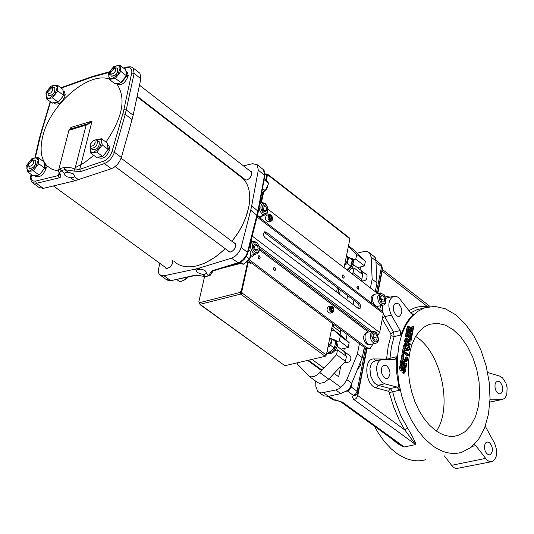 <?xml version="1.0" encoding="UTF-8"?>
<svg xmlns="http://www.w3.org/2000/svg" width="534" height="534" viewBox="0 0 534 534"><rect width="100%" height="100%" fill="white"/><g stroke="black" fill="none" stroke-linecap="round" stroke-linejoin="round"><path stroke-width="0.8" d="M44.596 168.497L44.636 168.097M108.068 149.84L108.102 149.46M124.055 68.479L127.773 67.538L130.169 67.851L131.624 69.513L131.878 72.244L123.447 111.659L111.446 153.472L108.742 157.623L105.091 160.614L79.74 169.331L80.581 171.608L104.43 163.578L111.332 168.717L74.753 180.806L43.314 188.368L36.385 183.349L35.658 181.059L33.161 181.013L31.84 180.051L31.059 177.715L31.453 174.625M78.511 179.718L74.386 176.687L72.964 177.628L70.628 177.775L74.753 180.806M74.386 176.687L74.6 176.167L73.238 173.77L68.219 172.155L64.874 169.699L62.752 170.132L61.11 170.8L64.454 173.25L64.294 174.298L65.035 175.439L67.137 176.827L70.628 177.775M64.454 173.25L65.849 172.409L68.219 172.155M31.272 175.406L30.758 175.873L30.498 178.536L31.486 181.7L32.214 182.521L36.385 183.349L59.134 177.835L58.4 175.539L35.658 181.059M59.581 174.598L58.4 175.539L58.92 173.543M71.062 128.961L69.513 129.729L72.183 129.048L85.5 124.602L86.154 125.083L88.257 124.122L92.042 121.085L87.956 123.748L71.93 128.574L70.828 127.472L71.416 128.814M71.162 128.921L88.143 123.681L88.257 124.122M70.368 129.248L70.828 127.472L92.042 121.085L79.74 169.331L74.914 168.998L86.154 125.083L68.926 130.296L58.526 170.48M33.001 183.095L39.136 187.534L43.314 188.368M59.134 177.835L60.536 177.134L60.936 176.013L60.475 174.952L59.441 174.404L58.513 170.54L60.095 168.611L64.387 167.356L68.245 167.322L72.037 168.003L74.914 168.998L73.846 171.06L80.581 171.608M85.5 124.602L72.183 129.048M111.332 168.717L114.009 167.389L117.42 164.405L119.536 161.548L121.352 157.47L114.47 152.303L112.08 151.743M103.589 161.281L104.43 163.578L107.107 162.243L110.525 159.252L113.715 154.346L125.25 114.349L132.065 119.556L121.352 157.47M132.065 119.556L133.146 115.204L126.338 109.991L123.935 109.557M122.88 113.795L125.25 114.349L134.127 73.465L140.869 78.712L133.146 115.204M140.869 78.712L139.935 73.298L139.1 72.644M338.022 293.079L338.863 288.927M331.667 328.75L332.942 328.443L333.022 329.525L340.305 336.04L339.33 340.872L336.954 341.426M333.416 324.231L332.942 328.443M340.352 290.055L339.511 294.207M331.26 330.78L333.69 330.199M335.138 350.424L337.521 349.863L346.419 356.458L345.451 361.304L328.757 379.113L319.806 372.578L317.169 374.868L314.359 376.343L311.642 376.877L309.286 376.403L297.211 363.888L297.445 362.786M308.992 376.263L317.583 382.538L319.766 383.339L324.265 382.471L328.757 379.113M348.508 245.787L354.683 250.579L365.41 261.206L364.475 265.892L357.46 267.654M351.659 268.482L354.015 267.888L362.74 274.616L361.798 279.322L360.677 280.443M347.661 295.616L346.826 299.761M340.785 329.745L340.358 331.874L341.146 335.572L349.169 342.654L348.208 347.474L340.992 349.163M360.637 266.86L360.07 269.67M353.929 300.382L353.101 304.52M347.107 334.471L346.025 339.878M344.323 348.388L343.762 351.218M340.732 366.337L338.649 376.764L334.09 373.426M336.553 291.964L337.401 287.813M354.015 267.888L353.061 272.607L351.939 273.728M348.422 246.234L356.712 254.458L355.771 259.15L353.421 259.744M337.521 349.863L336.54 354.723L319.806 372.578M349.169 342.654L340.305 336.04M336.54 354.723L345.451 361.304M339.33 340.872L348.208 347.474M353.061 272.607L361.798 279.322M355.771 259.15L364.475 265.892M356.712 254.458L365.41 261.206M408.283 326.988L412.976 330.579L413.71 326.701L413.156 326.281L412.588 329.264L408.45 326.094L408.283 326.988L407.082 327.269L407.248 326.381L408.45 326.094M411.587 328.497L411.954 326.561L413.156 326.281M408.637 328.463L411.774 330.86L412.976 330.579M408.016 327.983L407.082 327.269M432.5 445.65L424.757 438.828L417.588 430.15L411.227 419.878L405.88 408.336L401.715 395.894L398.871 382.945L397.45 369.902L397.476 357.186L398.951 345.204L401.822 334.337L405.987 324.906L411.307 317.203L417.608 311.449L424.684 307.811L434.756 306.376L445.249 308.739L455.622 314.74L465.354 324.031L473.965 336.126L481.034 350.404L486.214 366.144L489.264 382.578L490.025 398.891L488.443 414.277L484.598 427.961L478.644 439.235L470.875 447.512L461.663 452.311C452.238 455.028 442.519 452.805 432.5 445.65M435.283 430.284L429.336 425.011L423.836 418.309L418.963 410.399L414.865 401.515L411.687 391.949L409.518 381.997L408.437 371.984L408.47 362.219L409.618 353.021L411.834 344.67L415.051 337.428L419.157 331.514L424.016 327.102L429.476 324.318L437.199 323.25L445.249 325.079L453.206 329.698L460.682 336.841L467.297 346.132L472.73 357.113L476.715 369.221L479.065 381.857L479.645 394.399L478.437 406.227L475.48 416.74L470.921 425.404L464.974 431.766L457.925 435.47C450.603 437.606 443.053 435.877 435.283 430.284M405.46 360.563L405.586 357.193L406.788 356.912L407.008 359.469L406.261 360.59L404.712 360.136L403.397 358.454L403.19 356.592L404.211 354.97L403.45 354.396L403.003 355.083L402.89 358.875L404.532 361.077L406.407 361.645L407.549 359.889L407.542 357.48L406.788 356.912M406.194 361.692L404.392 361.918M403.637 361.565L402.549 360.63M403.958 367.352L400.039 364.408L400.84 360.17L402.049 359.896L401.248 364.135L405.98 367.692L406.781 363.454L406.22 363.033L405.593 366.371L403.837 365.049L404.425 361.939L403.864 361.518L403.277 364.629L401.975 363.654L402.609 360.316L401.688 359.148L401.448 356.458L402.242 354.669L403.45 354.396M401.368 369.348L402.529 367.619M404.652 373.012L405.446 371.057L405.346 368.967L404.458 367.599L403.624 367.372L402.089 369.728L401.595 369.588L401.114 367.619L401.995 366.05L401.248 365.483L400.553 367.272L401.481 370.576L402.422 370.776L403.878 368.467L404.378 368.614L404.885 370.716L403.864 372.418L404.652 373.012L403.444 373.286L402.656 372.692L403.677 370.99L403.404 369.114M401.214 371.05L400.273 370.85L399.345 367.546L400.039 365.757L401.248 365.483M403.958 348.635L403.51 345.505L404.852 343.749M407.375 350.911L404.632 349.63M404.578 365.61L405.012 363.307L406.22 363.033M402.262 363.868L402.656 361.792L403.864 361.518M407.128 343.716L404.358 341.62L405.259 338.362L405.713 338.122M408.75 340.432L411.253 339.717L408.757 340.552L407.642 338.102L406.788 337.875L405.566 341.339L410.272 344.917L410.446 344.023L408.57 342.601L408.764 341.573L411.033 340.879L411.253 339.717M410.272 344.917L409.071 345.198L408.316 344.624M408.316 355.31L408.483 354.416L404.325 351.265L404.752 349.002L404.191 348.582L403.163 354.009L403.724 354.429L404.151 352.166L408.316 355.31L407.108 355.584L403.958 353.201M402.416 354.629L401.955 354.282L402.99 348.856L404.191 348.582M411.307 339.444L411.794 336.847L411.314 336.48L411.153 337.334L407.415 334.484L407.575 333.63L407.095 333.263L406.601 335.859L407.082 336.226L407.242 335.372L410.986 338.229L410.826 339.077L411.307 339.444L410.105 339.724L409.625 339.357L409.785 338.503L406.861 336.28M407.082 336.226L405.88 336.507L405.399 336.14L405.893 333.543L407.095 333.263M410.613 333.663L411.04 331.414L412.235 331.127L411.614 334.431L409.872 333.096L410.452 330.019L409.898 329.598L409.318 332.675L408.029 331.687L408.657 328.39L408.096 327.963L407.302 332.155L412.001 335.746L412.795 331.554L412.235 331.127M412.001 335.746L410.8 336.026L406.1 332.442L406.895 328.243L408.096 327.963M408.31 331.908L408.697 329.878L409.898 329.598M405.813 358.261L407.021 357.987M405.573 357.259L406.774 356.979M401.795 355.364L403.003 355.083M402.669 372.625L403.878 372.352M402.656 372.692L403.864 372.418M404.712 345.224L404.946 347.881L406.608 350.064L408.523 350.658L409.625 348.949L409.398 346.292L407.736 344.11L405.8 343.522L404.712 345.224L403.51 345.505M403.737 348.155L404.946 347.881M407.562 345.044L409.084 348.535L408.336 349.643L406.788 349.129L405.466 347.5L405.259 345.631L405.987 344.523L407.562 345.044L406.354 345.318L405.553 344.857M407.575 349.59L407.883 348.809L406.354 345.318M404.558 343.816L405.767 343.536M400.039 364.408L401.248 364.135M404.819 367.953L405.98 367.692M407.515 339.07L408.183 340.018L408.049 342.201L406.274 340.852L406.808 339.023L407.515 339.07L406.641 339.277M407.035 341.433L406.981 340.298L408.183 340.018M406.981 340.298L406.541 339.557M404.358 341.62L405.566 341.339M401.955 354.282L403.163 354.009M410.332 336.707L411.314 336.48M409.625 339.357L410.826 339.077M409.785 338.503L410.986 338.229M405.399 336.14L406.601 335.859M406.1 332.442L407.302 332.155M436.445 431.112C453.052 406.621 440.91 351.552 415.612 336.447M374.421 426.239L378.506 433.334L384.58 441.772L391.222 448.847L396.482 453.152C406.541 460.228 416.32 462.404 425.812 459.681M412.388 314.326L413.77 313.992L409.304 318.751L405.399 324.559L400.747 335.052L394.139 336.6L391.429 346.946L389.98 358.287L396.608 356.765L396.762 373.346L399.359 390.301L392.71 391.776L394.92 400.213L401.001 416.2L412.074 435.871L415.939 443.767L415.639 444.582L404.231 446.971L403.157 446.784L397.45 443.534L391.589 438.681M489.992 399.873L501.706 399.512L504.169 398.684L505.277 397.603L506.819 394.326L507.113 387.684L505.912 383.112L502.481 377.798L499.624 376.09L487.669 372.512M413.77 313.992L413.256 314.299L410.933 313.224L398.831 297.692L396.028 296.25L393.304 296.363C388.151 299.941 387.49 306.182 391.329 315.087L400.18 330.573L400.747 335.052M323.697 395.834L328.457 396.335L340.719 393.585L347.514 390.488L349.87 387.871L351.759 383.245L346.833 379.627L343.783 384.647L338.563 388.952L335.786 389.994L321.181 392.951L317.797 391.522L315.874 386.656L315.701 381.129M346.993 390.728L353.374 395.44L352.36 397.196L353.742 399.445L415.505 444.468L404.812 429.943L399.325 420.291L393.631 406.835L388.845 391.362L376.37 387.978C365.209 385.702 363.02 358.127 374.034 358.935L385.935 359.028L386.709 357.98L388.205 346.286L391.008 335.626L390.781 333.837L382.284 319.012M248.664 260.846L359.415 343.676L357.379 353.995L346.833 379.627M357.299 253.176L364.502 251.401L367.312 251.567L369.495 252.869L371.143 257.128L372.158 279.182L370.429 287.939M344.897 361.898L345.665 362.466C349.683 362.693 351.365 360.657 350.711 356.372L350.377 356.125M360.951 280.17L361.865 280.871C365.777 281.151 367.472 279.189 366.945 274.977L366.618 274.723M345.238 352.38L345.805 352.734L345.972 356.125M361.571 270.898L362.132 271.259L362.332 274.309M248.564 262.154L249.418 261.406M262.601 168.931L263.456 169.605L264.564 174.978L257.982 210.776L247.516 252.135L246.374 255.125L243.023 259.684L239.606 262.214L212.352 270.738L210.369 272.854L212.258 271.686L212.185 272.66M212.352 271.279L213.039 270.932M212.525 271.159L212.225 272.5L210.096 275.404L205.156 276.418L194.85 275.27L171.2 280.584L195.484 275.471M172.669 260.365L172.569 263.589L170.186 267.06L166.988 268.529L165.94 268.288L164.986 267.087M249.845 170.847L251.287 171.447L251.801 174.344L250.333 177.348L248.47 179.13L246.448 180.018L244.759 179.791L243.831 178.556M212.352 270.738L213.166 270.892L238.538 263.142M205.503 276.632L199.636 275.631M199.536 275.778L194.85 275.27M210.369 272.854L208.881 275.457L206.084 273.401L204.642 274.249L202.353 274.363L205.617 276.632L209.969 275.484M160.587 275.424L166.194 279.489L170.406 280.423L163.978 275.771L195.224 269.136L196.652 270.184L196.459 271.259L197.553 272.607L202.353 274.363M196.652 270.184L198.067 269.423L200.383 269.209L198.955 268.168L231.462 258.182L238.665 263.102L241.234 261.894L244.385 259.197L246.808 255.666L247.896 252.816M206.084 273.401L206.284 272.093L205.149 270.725L202.987 269.67L200.383 269.209M195.224 269.136L198.955 268.168M163.978 275.771L159.773 274.836L158.738 273.228L158.418 270.057L159.733 263.262M251.668 205.944L250.72 210.216L257.421 215.709L258.356 211.451L251.668 205.944L258.309 170.112L257.208 164.732L252.589 163.704L243.417 165.854M231.115 168.737L230.468 168.891M257.415 215.729L247.903 252.796L241.141 247.349L250.72 210.216M241.141 247.349L239.993 250.346L237.423 254.091L234.967 256.347L231.462 258.182M233.692 242.63L235.174 243.224L235.734 246.281L234.266 249.318L232.41 251.107L230.388 252.008L228.679 251.788L227.711 250.546M205.697 262.655L215.703 256.801L225.295 248.744M232.016 241.368L238.631 232.11L242.71 224.781L246.788 214.862L249.098 205.45M173.89 261.253C179.684 266.64 187.541 268.115 197.46 265.678L204.015 263.409L211.244 259.678L218.393 254.725L225.235 248.697M231.95 241.321L238.605 231.99L242.716 224.607L245.954 217.111L248.764 207.265C251.073 194.756 249.224 185.245 243.224 178.736L238.918 175.406M58.426 170.993L52.205 169.425L47.206 166.027C40.978 159.392 39.529 149.366 42.867 135.95C50.289 104.35 88.644 71.302 109.21 79.065M116.772 83.865C126.418 97.949 122.813 117.353 105.959 142.057M93.804 155.367L84.599 162.543L75.247 167.689M357.453 288.934L356.952 286.878M342.795 277.72L342.274 275.637M358.241 286.297L359.015 288.226L358.187 289.341L357.293 288.714L356.899 287.339L357.299 286.251L358.241 286.297M343.582 275.063L344.357 276.999L343.529 278.121L342.621 277.5L342.221 276.118L342.621 275.017L343.582 275.063M228.105 266.646L228.185 266.306M231.562 265.271L231.449 265.785M379.814 309.446L380.535 305.755M377.725 293.56L268.121 209.321M266.833 215.189L266.546 215.262C264.63 218.459 265.318 220.642 268.622 221.824L270.898 221.209M376.076 306.589L376.85 306.403M373.693 294.788L372.038 295.816L371.13 298.192L371.25 301.249L372.011 303.486M374.768 305.588L374.841 305.208M260.098 218.006L262.895 215.562M258.63 258.683L258.035 256.413M274.149 270.337L273.575 268.095M274.943 267.561L275.751 269.53L274.883 270.691L273.929 270.064L273.501 268.649L273.922 267.514L274.943 267.561M259.424 255.886L260.238 257.862L259.364 259.03L258.396 258.409L257.962 256.988L258.383 255.839L259.424 255.886M249.418 259.864L366.785 347.701L370.182 348.448L373.092 343.889M250.179 257.288L251.347 256.981M328.397 306.603L328.136 306.67C326.201 309.747 326.815 311.916 329.992 313.184L332.295 312.624M367.846 343.789L367.138 344.463L369.328 344.523M366.264 332.795L365.817 332.902C362.686 335.879 362.873 339.584 366.391 344.023L367.152 343.135M367.138 344.463L367.359 343.355M250.232 256.967L252.035 256.801L254.317 254.518M357.379 353.995L362.266 357.633L363.928 349.176L365.116 347.941L359.415 343.676M365.116 347.941L368.667 348.802L369.615 348.575M358.634 308.639L359.155 305.909L357.74 303.279L264.083 232.197M265.018 237.677L263.843 236.055L263.529 233.418L264.65 231.796L266.226 232.123L359.255 302.911L360.677 305.548L360.143 308.278L359.569 308.679L358.174 308.372L265.018 237.677M378.012 334.945L379.661 332.495L383.359 313.465L382.785 311.716M362.266 357.633L351.759 383.245M375.282 291.671L376.957 282.887L372.158 279.182M376.957 282.887L375.929 260.852L375.549 257.975L373.62 256.08M352.026 382.564L351.158 386.95L350.244 386.803M357.386 369.508L360.423 365.556L360.944 363.634L360.724 361.391M376.931 282.332L376.837 280.377M341.146 402.109L396.695 442.379L404.091 446.858L342.601 402.262L334.024 399.759L329.098 396.188M408.964 310.608L414.064 308.085L418.082 306.91L423.616 306.302L428.475 306.803M366.951 348.869L357.793 395.581L404.812 429.943L407.549 428.094M427.901 306.923L382.197 271.112L377.798 293.54M396.608 356.765L395.153 359.322L382.798 359.302L379.894 360.263L377.732 362.973L376.61 367.025L376.503 369.368L377.992 376.543L381.697 382.044L384.787 383.799L396.949 387.057L399.359 390.301M386.863 365.837C390.821 370.87 391.015 375.068 387.444 378.426L385.541 378.346L383.672 376.964L381.723 373.132L381.363 370.129L381.863 367.465L383.125 365.656L383.966 365.196L386.863 365.837M398.744 303.906C402.623 308.859 402.843 312.984 399.425 316.268L397.563 316.201L395.707 314.866L393.738 311.095L393.338 308.138L393.785 305.495L394.986 303.699L395.807 303.232L398.744 303.906M474.192 444.582L475.787 445.63L486.821 459.914L489.244 461.456L492.141 461.596C497.368 458.099 498.095 451.824 494.324 442.779L485.252 426.212M489.478 442.532C493.262 447.479 493.429 451.584 489.985 454.834L488.209 454.688L486.487 453.286L485.152 450.923L484.471 448.053L484.592 445.249L485.473 443.066L486.948 441.938L489.478 442.532M491.407 461.743L456.33 468.572L454.347 467.857L452.445 466.342L444.328 455.876M499.891 381.817C503.589 386.696 503.789 390.721 500.485 393.905L498.743 393.778L497.027 392.417L495.685 390.094L494.985 387.263L495.051 384.493L495.886 382.331L497.314 381.196L499.891 381.817M375.215 294.174L373.366 295.429L372.578 297.545L372.852 301.577L373.947 304.066L375.536 305.802L377.311 306.456L382.851 305.194M380.922 295.823L380.315 298.913L381.923 301.924L384.126 301.837L384.727 298.746L383.125 295.743L380.922 295.823M381.269 300.709L381.703 299.481L380.542 297.745M384.727 298.746L381.703 299.481M383.125 295.743L380.829 296.303M367.799 332.195L365.91 333.45L365.096 335.572L365.049 338.249L366.411 342.147L368.006 343.909L369.802 344.584L375.375 343.355M373.473 333.93L372.859 337.061L374.481 340.085L376.71 339.964L377.318 336.827L375.702 333.81L373.473 333.93M373.82 338.856L374.274 337.541L373.106 335.799M375.702 333.81L373.393 334.357M377.318 336.827L374.274 337.541M362.012 274.055L361.925 271.926M361.611 273.748L361.084 270.451M348.589 271.159L351.632 268.515L353.655 264.964L353.989 263.743L353.087 259.344L352.433 258.836M349.156 257.662L352.12 258.596L353.014 262.995L351.092 267.214L347.614 270.411M348.602 257.234L352.186 260.005L350.931 266.212L347.34 263.449L348.602 257.234L346.406 256.166M347.34 263.449L344.557 265.271L347.721 260.145L347.654 257.702L346.399 256.173M345.124 262.454L345.832 258.977M350.931 266.212L346.773 269.763M345.645 355.884L345.631 353.441M345.238 355.584L344.73 351.933M335.839 340.398L336.513 340.899L337.508 345.578C334.958 352.193 331.34 354.803 326.668 353.401M332.355 339.27L335.526 340.165L336.52 344.844C334.531 350.604 331.26 353.388 326.708 353.188M332.035 339.03L329.812 337.895L331.067 339.511L331.133 342.04L327.916 347.254L330.74 345.425L332.035 339.03L335.692 341.747L334.404 348.141L328.884 352.48L327.022 351.632M330.74 345.425L334.404 348.141M328.503 344.363L329.231 340.779M328.884 352.48L327.115 351.178M267.1 175.499L267.24 175.986L267.641 174.992L268.041 175.072L349.917 238.858L349.69 238.131M349.917 238.858L344.063 267.681M267.32 175.079L266.753 174.745L266.586 175.099M265.058 174.818L266.499 173.984L268.181 174.618L268.302 175.272M266.106 174.531L265.965 175.159L266.653 175.145L266.726 175.586L265.852 179.558M267.501 175.032L267.614 174.511M267.24 175.986L266.326 180.138L267.24 175.986L266.726 175.586M263.776 191.719L261.393 202.513L263.776 191.719M262.928 192.04L260.752 202.693M270.945 219.547L271.826 218.62L271.539 216.817L270.337 215.903L269.456 216.804L269.743 218.633L270.925 219.554M271.526 216.797L270.01 217.231L271.539 216.817M269.997 217.204L269.463 216.897M270.284 219.06L270.01 217.231M271.826 218.62L270.297 219.027L271.819 218.646M199.329 302.311L199.542 303.619M332.695 323.691L326.334 355.05L242.329 293.186L241.168 294.481L240.086 292.452L199.482 302.698L200.564 304.707L199.863 304.173M241.328 293.773L241.715 293.346L241.068 292.105L240.614 292.839L241.328 293.773L241.168 294.481L325.199 356.311L326.334 355.05M325.199 356.311L284.882 365.717L200.564 304.707M200.13 304.674L284.882 365.717M240.761 292.178L240.233 291.791L240.086 292.452M199.482 302.698L199.629 302.044L198.968 302.05L198.882 301.57L204.562 276.625M247.642 262.287L248.297 261.947L241.842 291.237L241.068 292.105L240.233 291.791M249.892 263.142L250.152 261.96M199.536 302.458L199.035 302.097M247.676 262.314L247.983 263.349L241.695 291.898L241.308 291.998M250.646 262.327L250.386 263.516L248.297 261.947M241.715 293.346L242.329 293.186L241.695 291.898M247.108 261.9L247.462 262.962L241.315 290.85L240.54 291.711M221.276 268.415L240.774 263.369M332.422 310.988L333.269 310.034L332.976 308.252L331.834 307.377L330.98 308.312L331.26 310.114L332.402 310.988M332.962 308.231L331.454 308.625L332.976 308.252M331.44 308.599L330.973 308.345M331.701 310.454L331.454 308.625M331.734 310.428L333.263 310.054M333.269 310.034L331.741 310.401M264.837 215.042L260.178 216.29L257.375 215.89M265.104 212.085L266.753 210.016L265.979 206.384L263.562 204.816L261.914 206.878L262.688 210.516L265.104 212.085M266.753 210.016L263.689 210.843L262.922 207.212L265.979 206.384M262.922 207.212L261.994 206.778M256.24 254.024L250.499 255.412M256.56 251.04L258.222 248.931L257.448 245.273L255.012 243.718L253.343 245.827L254.117 249.491L256.56 251.04M258.222 248.931L255.145 249.732L254.371 246.074L257.448 245.273M254.371 246.074L253.47 245.667M264.443 178.343L268.702 183.302L265.271 190.651L262.568 188.555M268.702 183.302L264.176 179.791M263.115 191.986L266.246 189.623L267.674 186.012M264.023 191.593L267.427 187.748M265.271 190.651L261.827 192.594M120.063 65.375L125.744 69.794L126.505 75.788L124.022 79.459L121.118 82.803L114.984 83.805L109.283 79.412L115.417 78.405L120.817 71.376L120.063 65.375L113.936 66.41L111.032 69.747L108.556 73.412L109.283 79.412M126.311 76.108L128.213 75.521L127.432 72.424L126.845 71.963M116.539 83.684L117.24 84.225C121.432 85.814 125.029 83.251 128.026 76.556L126.191 76.302M126.458 74.213L126.151 71.756M117.019 83.638L119.556 83.217M120.804 82.563L125.937 76.275M126.505 75.227L128.213 75.521M115.417 78.405L121.118 82.803M126.505 75.788L120.817 71.376M111.032 69.747L108.709 76.242L109.797 78.304L112.14 78.745L117.907 74.72L120.163 67.831L118.862 65.982L116.786 65.729L111.032 69.747M117.56 68.172L117.8 68.379C118.188 73.418 116.005 76.028 111.259 76.208M114.803 68.165L115.765 67.831L117.687 68.285C117.981 73.518 115.758 76.088 111.025 76.002L110.645 72.631M110.745 72.037L114.163 68.392L115.404 68.652L115.591 70.835L113.755 73.385L111.466 74.126L110.685 73.218L110.745 72.037M63.332 95.586L65.268 95.005L64.501 91.855L63.946 91.441M57.178 85.026L62.879 89.345L63.519 95.286L61.07 98.903L58.199 102.201L52.259 103.155L46.538 98.863L52.479 97.896L57.805 90.967L57.178 85.026L51.244 86.007L48.374 89.298L45.931 92.916L46.538 98.863M52.479 97.896L58.199 102.201M63.519 95.286L57.805 90.967M48.374 89.298L46.024 95.726L47.039 97.775L49.295 98.223L54.929 94.271L57.225 87.463L56.257 85.794L53.994 85.36L48.374 89.298M54.662 87.75L54.889 87.936C55.209 93.036 53.053 95.599 48.414 95.633M52.058 87.75L52.953 87.442L54.775 87.856C55.095 92.949 52.939 95.513 48.3 95.553L47.886 92.269M47.993 91.588L51.344 87.997L52.539 88.257L52.712 90.38L50.944 92.889L48.721 93.684L47.933 92.843L47.993 91.588M53.814 103.042L54.595 103.629C58.64 105.091 62.131 102.555 65.068 96.027L63.206 95.793M63.506 93.737L63.252 91.281M52.833 102.308L54.989 103.029L57.892 101.974M59.755 100.512L62.284 97.221M63.526 94.725L65.268 95.005M90.206 147.551L90.326 150.822L91.401 152.063L92.716 152.424L93.49 152.384L99.324 148.365L101.7 141.69L101.547 138.747L107.334 143.099L108.075 149.306L105.558 153.031L102.608 156.435L96.427 157.323L90.613 152.998L96.801 152.097L102.608 156.435M108.035 147.671L107.741 145.121M98.49 157.183L101.019 156.816M104.23 154.66L106.793 151.322M108.075 148.706L109.83 148.953L108.976 145.648L108.369 145.195M98.062 157.223L98.803 157.777C103.042 159.359 106.653 156.776 109.63 150.014L107.768 149.814M107.955 149.5L109.83 148.953M90.052 146.536L90.613 152.998M96.801 152.097L102.274 144.961L101.54 140.929L100.599 139.541L98.636 139L96.1 139.808M98.803 141.45L99.197 141.75C99.611 147.064 97.395 149.707 92.549 149.674L91.034 148.545M94.291 140.255L95.246 139.895L97.288 140.322C97.702 145.635 95.479 148.278 90.633 148.252L90.199 144.794M90.306 144.153L93.664 140.489L94.965 140.716L95.226 142.938L93.397 145.568L91.054 146.343L90.246 145.402L90.306 144.153M101.547 138.747L95.119 139.928M108.075 149.306L102.274 144.961M248.624 249.979L250.98 251.748L249.565 259.03L243.244 264.317L239.466 262.808M245.707 262.541L249.532 259.063M249.598 258.943L250.272 256.487M246.721 262.081L250.025 258.202M243.244 264.317L240.54 262.301M249.565 259.03L246.301 256.58M187.494 277.153L186.52 278.821L184.958 277.687M186.52 278.821L180.051 281.959L176.594 279.449M184.544 279.99L188.035 277.039M185.498 279.562L188.455 276.952M38.088 157.57L43.901 161.822L44.509 167.976L42.032 171.641L39.115 174.998L33.128 175.84L27.301 171.608L33.288 170.753L38.695 163.724L38.088 157.57L32.107 158.444L29.196 161.789L26.72 165.447L27.301 171.608M33.288 170.753L39.115 174.998M44.509 167.976L38.695 163.724M29.196 161.789L26.793 168.37L27.574 170.299L29.697 171.06L35.771 167.082L38.174 160.487L37.153 158.351L34.877 157.844L29.196 161.789M35.484 160.293L35.711 160.48C36.232 165.493 34.116 168.163 29.37 168.49M32.768 160.347L33.669 160.013L35.598 160.4C36.038 165.573 33.882 168.21 29.136 168.303L28.669 164.946M28.783 164.218L32.073 160.607L33.322 160.834L33.569 162.99L31.806 165.58L29.53 166.408L28.723 165.533L28.783 164.218M44.395 168.17L46.311 167.603L45.47 164.258L44.909 163.845M34.763 175.746L35.591 176.347C39.676 177.809 43.181 175.239 46.104 168.657L44.215 168.464M44.509 166.361L44.269 163.818M35.137 175.713L37.587 175.366M40.711 173.263L43.254 169.939M44.522 167.369L46.311 167.603M61.256 88.117L91.841 77.196L109.156 72.437M35.311 157.79L40.751 134.668L50.523 101.854M139.935 73.298L133.2 68.045L134.127 73.465L131.744 73.038M127.846 66.897L131.03 66.837L133.2 68.045L132.332 67.377M123.501 68.052L127.659 66.95L127.079 67.678M96.22 75.294L95.453 76.068M92.462 76.455L91.841 77.196M50.216 101.62L40.264 135.035L40.751 134.668M40.264 135.035L39.136 139.314L39.649 138.84M59.441 174.404L59.341 173.537M60.475 174.952L59.721 172.602L61.11 170.8L60.095 168.611M64.387 167.356L64.874 169.699L73.846 171.06M71.89 129.422L68.926 130.296M333.022 329.525L341.239 335.659M332.982 326.367L340.358 331.874M329.111 378.733L340.972 387.384M405.8 359.742L407.008 359.469M403.33 361.351L404.532 361.077M401.688 359.148L402.89 358.875M401.448 356.458L402.656 356.178M399.345 367.546L400.553 367.272M400.273 370.85L401.481 370.576M403.55 368.8L404.378 368.614M403.677 370.99L404.885 370.716M401.802 368.32L403.01 368.046M401.475 369.481L402.496 369.254M405.406 350.344L406.608 350.064M405.259 338.362L406.467 338.082M404.692 339.884L405.893 339.604M407.295 341.627L408.196 341.42M423.535 308.238L417.228 309.593L410.666 312.871M404.231 446.971L415.639 444.582M354.089 399.712L356.125 398.538L357.566 396.368L357.793 395.581L356.992 394.619L353.374 395.44L355.717 393.945L357.092 391.295L351.158 386.95L349.156 390.207L345.411 391.555M328.457 396.335L323.517 392.757M238.885 263.856L237.997 263.309M258.309 170.112L264.931 175.693M257.208 164.732L263.716 169.879L264.817 171.908L265.098 173.991L258.349 211.484M266.546 215.262L269.803 214.474L271.305 215.175L272.534 217.445L272.634 218.853L272.22 220.248L271.185 221.136L269.51 220.782L268.081 218.519L268.068 215.803L269.423 214.494M270.124 220.101L269.403 219.274L268.789 216.924L269.023 215.869L270.337 214.995L271.879 216.177L272.487 218.526L271.706 220.268L270.124 220.101M368.42 332.041L259.551 249.972M328.136 306.67L330.7 306.042C333.997 306.309 334.611 308.478 332.555 312.564L331.033 312.23L329.632 309.98L329.638 307.25L330.98 305.975M331.634 311.562L330.473 309.653L330.339 308.452L330.553 307.39L331.814 306.476L333.303 307.597L333.904 309.914L333.163 311.676L331.634 311.562M366.785 347.701L365.269 348.055M259.631 248.604L369.822 331.714M251.107 240.3L252.629 241.448M259.337 246.514L371.644 331.28M264.697 232.53L266.226 232.123M357.74 303.279L359.255 302.911M383.359 313.465L257.074 217.058M252.195 236.075L379.661 332.495M321.889 370.356L308.118 360.296M323.964 368.14L312.003 359.389M308.418 360.23L322.049 370.189M340.719 393.585L335.786 389.994M375.929 260.852L371.143 257.128M365.296 348.075L364.315 348.308M328.136 396.395L332.241 399.365L335.666 400.326M366.558 348.755L357.947 392.684L357.092 391.295L365.41 348.909M376.47 292.579L381.563 266.633L375.989 262.301M382.364 268.161L380.782 264.217M342.601 402.262L335.352 399.859M356.846 394.766L352.887 395.954M356.979 394.626L357.927 392.764M382.097 269.503L382.197 271.112L381.843 270.798M384.994 295.976L390.047 297.158M389.513 392.503L392.71 391.776L390.301 388.538L388.545 391.208M387.597 297.752L385.842 298.379M382.284 305.328L382.765 311.702M383.332 313.605L384.72 316.669L382.518 317.797M375.502 360.871L373.246 361.785L372.051 362.94L371.083 364.495L369.955 368.547L370.549 375.729L373.62 382.03L375.035 383.539L378.125 385.294L390.301 388.538L396.949 387.057M376.37 387.978L378.125 385.294L384.787 383.799M389.787 359.355L389.98 358.287L386.709 357.98M391.008 335.626L394.139 336.6L393.578 332.128L400.18 330.573M391.329 315.087L384.72 316.669L393.578 332.128L390.781 333.837M375.596 360.844L374.034 358.935M485.486 458.426L451.564 465.321M475.787 445.63L472.29 446.351M490.773 399.606L490.252 399.719M501.706 399.512L489.898 402.055M374.761 294.281L379.908 293.026L384.033 294.534C386.583 300.976 386.336 304.493 383.305 305.081C379.507 304.881 377.658 301.884 377.765 296.096L380.395 292.912M379.394 296.43L380.081 294.761L381.243 293.9L382.664 294.014L384.053 295.082L385.141 296.897L385.648 301.229L384.967 302.898L383.806 303.766L382.384 303.652L380.996 302.584L379.901 300.769L379.394 296.43M367.339 332.302L372.505 331.08L376.21 332.148C379.247 338.543 379.12 342.247 375.829 343.249C372.018 343.035 370.169 340.031 370.289 334.231L372.999 330.967M371.938 334.564L372.625 332.869L373.807 331.981L375.235 332.075L376.644 333.136L377.738 334.952L378.246 339.324L377.558 341.019L376.383 341.914L374.948 341.82L373.54 340.765L371.871 336.734L371.938 334.564M267.04 175.452L267.38 175.352M200.036 304.327L240.64 294.094M241.448 293.153L242.062 292.992M241.842 291.237L241.315 290.85M247.983 263.349L247.462 262.962M259.678 204.288L261.426 202.506L265.158 203.26C267.995 206.958 268.602 210.449 266.973 213.74L264.817 215.042L262.381 214.354L259.878 211.043L259.09 207.452M259.924 202.913L262.014 202.353M266.947 212.712L265.672 213.567L264.136 213.406L262.635 212.265L261.466 210.363L260.872 208.08L260.959 205.877L261.72 204.182L262.995 203.334L264.537 203.501L266.032 204.642L267.194 206.545L267.788 208.814L267.701 211.017L266.947 212.712M250.686 241.955L252.909 241.375L256.66 242.149C259.497 245.894 260.098 249.398 258.456 252.669L256.787 253.877L254.905 253.904L253.003 252.682L251.474 250.466L250.613 247.683L250.586 244.892L251.407 242.636L253.503 241.221M258.423 251.654L257.134 252.535L255.579 252.395L254.057 251.26L252.882 249.358L252.282 247.062L252.375 244.826L253.143 243.103L254.438 242.229L255.993 242.369L257.501 243.511L258.676 245.406L259.277 247.703L259.184 249.925L258.423 251.654M60.796 87.77L92.309 76.509L109.61 71.736M30.758 175.873L31.105 174.371M34.89 157.844L39.136 139.314M341.146 335.572L332.976 329.471M402.222 370.836L401.141 371.077M403.624 367.372L402.416 367.646M405.8 343.522L404.592 343.803M408.316 350.704L407.322 350.931M406.788 337.875L405.58 338.156M457.925 435.47L454.254 436.238M424.684 307.811L422.347 308.372M323.477 395.627L318.858 392.29M345.805 352.734L350.711 356.372M362.132 271.259L366.945 274.977M237.476 263.469L238.338 264.003M165.94 268.282L165.533 267.988M244.772 179.798L244.345 179.471M171.04 280.617L167.029 280.09M228.692 251.794L228.258 251.467M243.224 178.736L137.051 96.767M374.014 294.708L373.253 294.895M366.578 332.722L365.817 332.902M257.368 215.916L383.018 311.896M321.628 370.636L307.631 360.41M375.048 257.194L369.495 252.869M363.914 349.263L366.371 348.689M375.909 260.425L381.109 264.47L382.377 268.075L377.431 293.32M332.575 399.606L334.337 400.22M382.144 269.263L430.11 306.549M387.631 297.738L393.304 296.363M386.963 378.539L387.444 378.426M381.256 359.549L375.536 360.864M398.945 316.382L399.425 316.268M489.585 454.921L489.985 454.834M500.084 393.992L500.485 393.905M502.174 399.485L489.892 402.129M353.715 264.764L361.411 270.705M353.087 259.344L352.12 258.596M337.301 346.426L345.071 352.186M336.513 340.899L335.526 340.165M267.641 174.992L267.033 175.159M266.499 173.984L265.084 174.371M349.783 238.211L268.181 174.618M266.653 175.145L267.16 175.546M247.282 262.02L247.809 262.414M137.171 96.193L245.787 180.065M139.494 85.213L251.801 172.362M267.387 187.981L267.581 186.827M126.084 71.376L127.432 72.424M114.163 68.392L115.765 67.831M51.344 87.997L52.953 87.442M63.179 90.86L64.501 91.855M115.157 166.548L229.74 252.061M121.125 158.197L235.714 244.145M107.661 144.661L108.976 145.648M97.288 140.322L99.197 141.75M93.664 140.489L95.246 139.895M249.985 258.463L250.172 257.321M53.393 185.939L166.968 268.529M32.073 160.607L33.669 160.013M44.188 163.317L45.47 164.258"/></g></svg>
